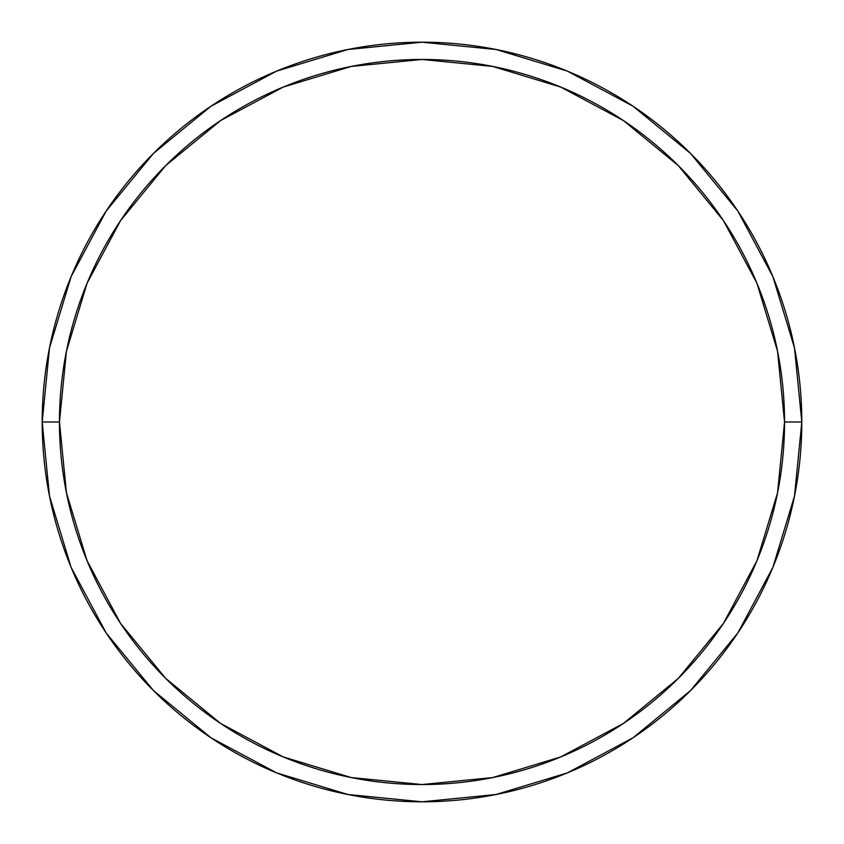 <?xml version="1.0" encoding="UTF-8"?>
<svg xmlns="http://www.w3.org/2000/svg" width="844" height="844" viewBox="0 0 844 844"><rect width="100%" height="100%" fill="white"/><g stroke="black" fill="none" stroke-linecap="round" stroke-linejoin="round"><path stroke-width="1.27" d="M42.2 422A379.8 379.8 0 0 0 422 801.8A379.8 379.8 0 0 0 801.8 422L784.54 422A362.54 362.54 0 0 1 422 784.54A362.54 362.54 0 0 1 59.46 422L66.433 492.727L87.059 560.732L120.565 623.41L165.646 678.354L220.59 723.435L283.267 756.941L351.273 777.567L422 784.54L492.727 777.567L560.732 756.941L623.41 723.435L678.354 678.354L723.435 623.41L756.941 560.732L777.567 492.727L784.54 422L777.567 351.273L756.941 283.267L723.435 220.59L678.354 165.646L623.41 120.565L560.732 87.059L492.727 66.433L422 59.46L351.273 66.433L283.267 87.059L220.59 120.565L165.646 165.646L120.565 220.59L87.059 283.267L66.433 351.273L59.46 422L42.2 422L59.46 422A362.54 362.54 0 0 1 422 59.46A362.54 362.54 0 0 1 784.54 422L801.8 422A379.8 379.8 0 0 0 422 42.2A379.8 379.8 0 0 0 42.2 422A379.8 379.8 0 0 1 422 42.2A379.8 379.8 0 0 1 801.8 422A379.8 379.8 0 0 1 422 801.8A379.8 379.8 0 0 1 42.2 422L49.501 347.907L71.107 276.653L106.133 211.095M106.207 210.989L153.439 153.439L210.894 106.281M210.989 106.207L276.653 71.107L347.907 49.501L421.873 42.2M422 42.2L496.093 49.501L567.347 71.107L632.905 106.133M633.011 106.207L690.561 153.439L737.719 210.894M737.793 210.989L772.893 276.653L794.499 347.907L801.8 421.873M801.8 422L794.499 496.093L772.893 567.347L737.867 632.905M737.793 633.011L690.561 690.561L633.106 737.719M633.011 737.793L567.347 772.893L496.093 794.499L422.127 801.8M422 801.8L347.907 794.499L276.653 772.893L211.095 737.867M210.989 737.793L153.439 690.561L106.281 633.106M106.207 633.011L71.107 567.347L49.501 496.093L42.2 422.127"/></g></svg>
